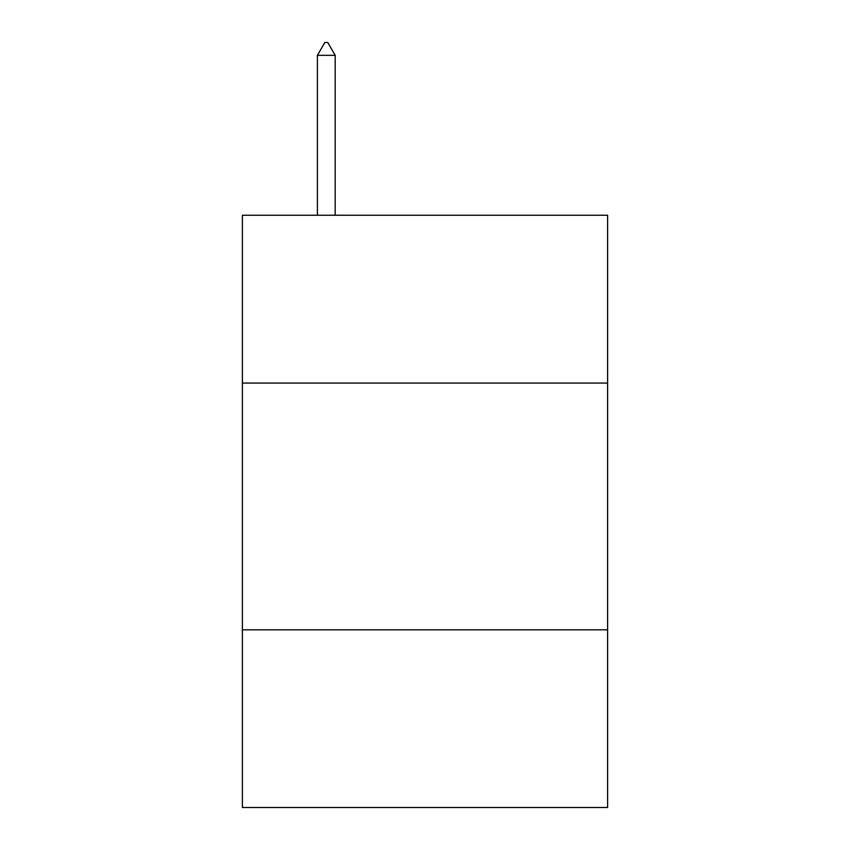 <?xml version="1.0" encoding="UTF-8"?>
<svg xmlns="http://www.w3.org/2000/svg" width="850" height="850" viewBox="0 0 850 850"><rect width="100%" height="100%" fill="white"/><g stroke="black" fill="none" stroke-linecap="round" stroke-linejoin="round"><path stroke-width="1.27" d="M607.612 383.053L607.612 215.241L242.388 215.241L242.388 383.053L607.612 383.053L607.612 807.5L242.388 807.5L242.388 383.053M607.612 629.818L242.388 629.818M335.176 55.335L327.771 42.5L324.806 42.5L317.411 55.335L335.176 55.335L335.176 215.241M317.411 55.335L317.411 215.241"/></g></svg>

